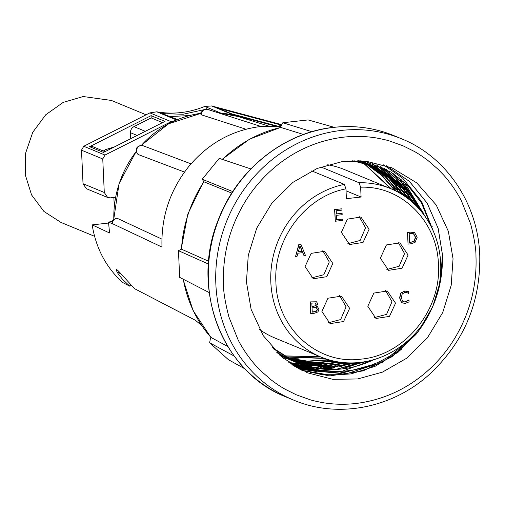 <?xml version="1.0" encoding="UTF-8"?>
<svg xmlns="http://www.w3.org/2000/svg" width="505" height="505" viewBox="0 0 505 505"><rect width="100%" height="100%" fill="white"/><g stroke="black" fill="none" stroke-linecap="round" stroke-linejoin="round"><path stroke-width="0.76" d="M320.953 166.991L359.049 182.734A91.115 83.937 -67.6 0 1 390.548 188.605A91.115 83.937 -67.6 0 1 440.682 263.301A91.115 83.937 -67.6 0 1 320.965 357.035A91.115 83.937 -67.6 0 1 270.832 282.339A91.115 83.937 -67.6 0 1 344.359 184.375L311.724 170.892M259.608 329.55A91.115 83.937 112.4 0 0 274.909 338.003L320.965 357.035M359.049 182.734L360.639 187.203C401.437 185.581 437.38 221.203 438.422 264.298C441.616 309.982 404.537 355.438 361.069 359.131C317.702 365.172 276.892 328.446 275.926 282.51C273.066 239.616 305.418 196.344 345.95 188.851L344.359 184.375M320.258 356.745L283.576 355.861M283.166 355.766L281.512 355.362M281.108 355.261L279.454 354.813M396.292 191.262L389.166 180.506M387.581 178.48L382.859 173.026M382.058 172.18L379.634 169.737M379.223 169.339L378.024 168.209M377.835 168.032L377.355 167.597M377.304 167.546L372.444 163.405M313.289 170.16L313.352 171.567M390.548 188.605L344.498 169.579A91.115 83.937 112.4 0 0 327.695 164.769M279.48 354.826L281.146 355.28M281.55 355.381L283.21 355.791M283.614 355.886L320.561 356.865M391.451 188.984L363.379 162.774M363.019 162.566L361.511 161.695M361.151 161.493L359.895 160.811M359.699 160.798L360.747 161.379M361.113 161.587L362.615 162.459M362.975 162.673L390.681 188.662M279.985 355.413L280.963 355.722M281.361 355.848L283.008 356.334M283.406 356.448L285.047 356.89M285.451 356.997L324.683 358.462M323.844 358.159L285.091 356.783M284.687 356.681L283.04 356.246M282.642 356.132L280.988 355.653M280.597 355.533L279.865 355.305M395.592 190.903L382.007 175.311L365.45 163.323M365.083 163.121L363.562 162.294M363.196 162.099L361.656 161.31M361.264 161.183L362.798 161.979M363.164 162.174L364.686 163.008M365.052 163.216L381.357 175.102L394.765 190.499M281.253 356.126L282.876 356.694M283.267 356.827L284.902 357.351M285.293 357.471L286.916 357.95M287.313 358.064L308.119 361.403L329.374 359.951M328.408 359.674L307.469 361.094L286.947 357.862M286.55 357.748L284.927 357.275M284.53 357.155L282.895 356.637M282.503 356.511L280.881 355.949M400.08 193.333L385.492 176.535L367.501 163.917M367.129 163.727L365.595 162.938M365.222 162.749L363.669 162.004M363.297 161.827L361.731 161.114M361.346 160.969L362.906 161.688M363.284 161.865L364.831 162.623M365.203 162.806L366.737 163.601M367.103 163.797L384.797 176.277L399.177 192.815M280.603 355.962L282.813 356.865M283.198 357.01L284.801 357.616M285.192 357.755L286.808 358.323M287.2 358.449L288.797 358.967M289.195 359.087L311.743 363.013L334.821 361.29M333.691 361.043L311.004 362.697L288.828 358.897M288.393 358.758A113.278 104.352 -67.6 0 0 288.412 358.758L286.827 358.266M286.436 358.133L284.814 357.578M284.429 357.439L282.819 356.846M282.434 356.694L280.673 355.993M405.029 196.489L389.298 178.038L369.534 164.561M369.161 164.377L367.608 163.626M367.23 163.456L365.664 162.743M365.285 162.578L361.075 160.868M361.151 160.874L364.9 162.427M365.279 162.597L366.845 163.311M367.217 163.487L368.77 164.245M369.136 164.434L388.528 177.722L404.025 195.807M280.25 355.653L288.361 359.068M287.13 358.638L288.74 359.244M289.125 359.383L290.697 359.932M291.095 360.065L315.915 364.654L341.367 362.363M339.991 362.18L315.051 364.332L290.728 359.876M290.331 359.749L288.753 359.206M286.367 358.323L280.363 355.754M410.603 200.719L393.553 179.957L371.541 165.255M371.169 165.078L369.603 164.371M369.224 164.201L360.128 160.817M360.4 160.83L368.839 164.056M369.218 164.22L370.777 164.939M371.156 165.116L392.682 179.54L409.46 199.784M279.132 354.636L290.684 360.115M291.069 360.267L292.61 360.848M293.014 360.993L320.934 366.321L349.574 362.918M347.812 362.868L319.873 365.992L292.641 360.816M292.243 360.671L290.691 360.097M290.306 359.951L279.429 354.908M417.016 206.684L398.495 182.507L373.542 165.993M373.163 165.829L357.742 160.741M358.361 160.754L372.778 165.678M373.151 165.848L397.467 181.945L415.691 205.339M276.765 352.364L294.51 361.7M294.933 361.864L327.373 368L360.501 362.344M358.089 362.596L325.965 367.678L294.56 361.7M294.15 361.542L277.359 352.945M424.541 215.73L404.568 186.2L375.562 166.802L352.635 160.767M353.948 160.735L374.798 166.486L403.123 185.215L422.982 213.628M272.144 347.446L295.204 361.984A105.545 97.231 112.4 0 0 296.908 362.71A105.545 97.231 112.4 0 0 341.923 368.953A105.545 97.231 112.4 0 0 373.99 359.56M372.829 359.895L336.867 369.149L316.685 368.177L296.593 362.577M295.444 362.104L273.3 348.747M386.489 165.791L409.359 181.352L427.078 203.042L438.113 228.304L442.393 254.368C443.308 284.214 434.445 310.96 415.804 334.607L401.45 348.16C398.716 351.026 391.047 355.709 378.422 362.218C369.969 365.765 363.669 367.924 359.51 368.694C357.471 369.269 348.961 370.916 342.743 371.238C329.613 371.686 317.683 371.945 295.204 361.984M433.921 232.635L422.313 203.938L407.245 184.786L391.028 172.104L364.414 161.108M288.847 362.527L298.947 363.714M299.642 363.751L300.45 363.796M300.765 363.808L302.735 363.884M303.417 363.897L307.539 363.884M308.953 363.846L317.822 363.114M321.054 362.647L331.274 360.469M401.671 194.292L395.598 184.817M393.666 182.242L388.061 175.633M387.127 174.642L384.349 171.851M383.882 171.403L382.512 170.128M382.298 169.926L376.023 164.693M290.627 363.758L302.95 365.342M304.698 365.437L306.668 365.506M307.349 365.525L311.478 365.513M312.892 365.469L321.754 364.736M324.993 364.275L336.759 361.668M406.5 197.524L399.531 186.446M397.599 183.87L391.994 177.261M391.066 176.27L388.282 173.474M387.815 173.026L379.937 166.303M292.427 364.945L307.753 367.021M311.269 367.148L315.41 367.141M316.824 367.097L325.693 366.365M328.925 365.898L343.173 362.558M411.771 201.71L403.47 188.075M401.538 185.493L395.933 178.89M394.998 177.899L384.665 168.537M294.238 366.081L313.857 368.738M320.719 368.726L329.632 367.993M332.864 367.526L350.899 362.925M417.61 207.309L407.409 189.697M405.477 187.121L393.875 174.597L390.952 172.06M296.075 367.173L322.31 370.411M336.797 369.155L360.583 362.331M423.133 212.624L400.73 178.978M297.918 368.214L335.737 371.453M431.352 227.01L421.031 201.861M299.768 369.212L339.625 373.088L361.801 368.12M301.624 370.152L322.455 374.748L343.564 374.71L382.954 362.091L415.804 334.607L391.766 356.865L363.114 370.885L332.328 375.524L301.977 370.329M372.065 364.85L340.61 373.492L300.235 369.452M383.579 164.851L402.738 178.259L421.732 201.766L433.227 231.006M377.443 358.468L342.668 371.03M340.591 371.358L336.671 371.863L298.379 368.467M404.303 182.027L425.873 217.642M363.436 361.933L343.015 368.581M325.031 370.777L296.53 367.438M392.947 173.322L408.999 190.959M411.335 194.406L419.169 209.013M353.102 362.893L339.057 366.958M334.897 367.76L323.856 369.029M315.688 369.174L294.699 366.359M386.047 169.257L397.208 179.61M398.319 180.84L405.067 189.331M407.396 192.784L413.172 202.953M344.959 362.71L335.118 365.33M330.958 366.131L319.974 367.4M318.257 367.482L313.283 367.571M309.129 367.444L292.875 365.235M381.022 166.789L389.418 174.023M389.974 174.572L393.275 177.981M394.38 179.212L401.128 187.709M403.463 191.155L407.769 198.471M338.262 361.921L331.185 363.701M327.025 364.503L316.035 365.772M314.325 365.86L309.369 365.942M308.549 365.936L306.169 365.866M304.06 365.759L291.076 364.061M376.945 165.059L383.566 170.595M383.838 170.841L385.479 172.401M386.035 172.944L389.336 176.359M390.447 177.583L397.195 186.08M399.524 189.526L402.838 195.031M332.568 360.791L327.246 362.079M323.086 362.88L312.096 364.143M310.386 364.231L305.43 364.32M304.616 364.307L302.23 364.238M301.845 364.225L300.803 364.168M299.888 364.118L289.289 362.836M302.16 370.417L326.931 375.354L350.956 373.921L375.019 366.359L398.249 352.08L418.228 331.558L432.722 306.724L440.713 280.161L442.412 254.362L438.151 228.348L427.154 203.117L409.486 181.44L386.685 165.855M453.042 258.756L451.205 285.281L442.721 312.538L427.4 337.832L406.468 358.348L382.354 372.172L357.641 378.952L332.808 379.324L307.406 372.778L282.699 357.774L263.257 335.661L251.105 309.319L246.427 281.91L248.264 255.385L256.748 228.127L272.069 202.833L293.001 182.318L317.115 168.487L341.828 161.707L366.662 161.341L392.063 167.887L416.77 182.886L436.213 204.998L448.364 231.347L453.042 258.756M223.494 284.479C222.389 254.937 229.598 227.357 245.114 201.735C258.983 178.846 290.564 143.717 343.684 137.139C354.459 136.003 364.705 136.18 374.413 137.676C374.981 137.594 386.754 139.948 389.286 140.901L403.085 145.838L414.327 151.431C418.159 153.533 422.742 156.594 428.082 160.603L438.106 169.32L443.251 174.648C445.738 177.211 449.128 181.503 453.427 187.519C456.943 192.765 459.594 197.196 461.374 200.807L470.572 223.747C474.264 238.057 476.063 248.87 475.969 256.186C477.073 285.729 469.871 313.308 454.355 338.931C440.486 361.814 408.911 396.943 355.785 403.52C345.01 404.663 334.764 404.48 325.056 402.99C324.488 403.072 312.715 400.717 310.184 399.764L296.385 394.828L285.142 389.229C281.31 387.127 276.727 384.071 271.387 380.063L261.356 371.345L256.212 366.018C253.731 363.455 250.341 359.162 246.042 353.147C242.526 347.901 239.875 343.469 238.095 339.852L228.898 316.919C225.205 302.609 223.406 291.795 223.494 284.479M334.121 127.292L308.113 119.919L282.819 122.753L311.907 131.71M383.876 168.146L386.035 170.905M387.146 172.394L387.436 172.798M387.632 173.07L388.667 174.528M388.976 174.976L390.567 177.362M391.034 178.088L393.401 181.97M394.089 183.17L397.523 189.754M398.508 191.85L398.862 192.639M250.815 168.929L219.246 158.368L202.215 179.243L203.9 181.8L231.776 193.093M430.765 225.868L432.217 226.354M400.13 350.363L399.19 349.908M234.168 356.031L209.644 342.794L228.386 359.667L245.032 368.928M227.774 346.462L210.97 337.447L210.49 338.009L209.644 342.794M202.215 179.243L232.748 191.584M208.432 264.039L178.461 250.682L179.673 277.378L209.221 292.584M178.461 250.682L181.491 249.192L208.653 261.255M303.467 134.481L280.805 127.443L280.761 126.711L282.819 122.753M432.955 228.885L432.128 228.607M400.471 348.93L401.342 349.346M319.255 370.79A126.143 116.201 -67.6 0 1 317.159 371.282L310.184 372.633M329.702 360.046L322.442 362.552M320.927 363.013L315.859 364.364M314.88 364.597L311.585 365.311M310.947 365.437L310.461 365.532M308.246 365.929L307.078 366.119M305.676 366.327L298.897 367.084M298.139 367.148L296.233 367.268M289.876 357.104L286.537 357.136M285.439 357.117L284.593 357.098M283.248 357.054L281.758 356.978M112.375 223.986A5.119 4.779 -65 0 1 112.362 223.81A5.119 4.779 -65 0 1 117.097 218.255L116.737 218.185C109.535 221.31 113.417 221.354 112.022 223.475L161.991 247.084L161.979 246.724C161.089 216.961 169.951 190.303 188.573 166.757L188.801 166.473C208.098 143.54 231.82 130.252 259.955 126.61L280.875 126.49M245.986 129.223L200.927 114.673C201.318 111.334 202.833 109.516 205.472 109.219L207.656 109.44A5.119 4.747 107.7 0 0 205.806 109.257A5.119 4.747 107.7 0 0 201.337 114.982M146.103 114.787L111.365 100.438L83.218 96.531L63.213 102.382L45.753 114.755L32.756 132.291L25.66 153.04L25.25 174.724L31.575 194.936L43.935 211.45L60.966 222.427L94.574 236.315M281.721 124.868L280.168 124.255L281.702 124.893M104.282 192.487L83.028 183.706L86.387 188.706L107.641 197.493L104.282 192.487L102.761 158.961L105.008 155.048L171.138 121.661L175.399 120.468M83.028 183.706L81.501 150.181L102.761 158.961M105.008 155.048L83.754 146.267L81.501 150.181M83.754 146.267L149.884 112.88L171.138 121.661M176.548 119.975L156.803 111.813L149.884 112.88M156.803 111.813C172.994 114.61 188.971 112.817 204.746 106.441L220.616 113M229.832 114.389L232.95 114.736L211.69 105.955L204.746 106.441M211.69 105.955L280.168 124.255M115.538 197.266L110.248 197.859L107.641 197.493M151.096 115.651L89.606 146.696L103.493 152.434L164.983 121.389L151.096 115.651L151.197 117.918L162.559 122.614M145.314 131.319L133.951 126.629L151.197 117.918M133.951 126.629C131.635 127.948 130.473 129.968 130.46 132.689L137.139 135.447M130.732 138.679L130.46 132.689M110.835 148.931L109.932 148.445L113.436 147.41M104.964 151.689L92.529 146.557L89.606 146.696M203.679 109.762L183.138 114.244L162.446 113.663L177.507 119.571M210.232 110.26L206.52 108.72L204.967 109.301M201.129 112.798L197.468 113.84M189.482 115.557L169.541 116.592M206.52 108.72L206.539 109.213M232.95 114.736L275.402 126.086M278.04 126.237L281.563 125.164L217.933 108.158L231.82 113.896L277.977 126.237M108.55 223.046L92.175 224.883L109.566 232.982L108.499 222.011L112.299 221.581M117.097 218.255L161.897 239.105M184.495 172.072L138.042 154.461C136.173 152.321 134.014 147.233 140.781 145.472L143.199 145.781A5.119 4.785 110.7 0 0 141.11 145.516A5.119 4.785 110.7 0 0 136.565 151.09A5.119 4.785 110.7 0 0 138.263 154.593M112.362 223.81A6.186 1.086 177.4 0 1 112.306 223.778L108.499 222.011M92.175 224.883C95.899 248.088 106.006 267.265 122.481 282.402L129.867 286.24L131.262 285.249M129.867 286.24L122.664 279.499L118.088 273.653L117.135 272.069L121.124 273.975L134.494 288.639L195.669 320.423A110.601 101.884 112.4 0 0 201.463 325.239M341.898 208.811L334.575 209.518L335.314 221.228L334.783 209.607L341.898 208.811L341.954 210.13L336.242 210.774L336.387 214.013L342.106 213.369L342.163 214.694L336.45 215.332L336.646 219.751L342.365 219.107L342.428 220.432L335.314 221.228M342.106 213.369L336.38 213.899M342.365 219.107L336.639 219.637M414.397 232.534L410.23 232.073L407.503 232.376L408.034 244.003L407.718 232.464L410.439 232.161L414.611 232.622L417.187 237.255L415.041 242.394L410.994 243.782L408.248 244.085M414.138 232.407L414.611 232.622M349.624 308.328L341.443 296.132L327.941 298.228L321.9 311.433L330.081 323.629L343.583 321.534L349.624 308.328M369.105 229.232L360.917 217.036L347.421 219.132L341.374 232.338L349.561 244.534L363.057 242.438L369.105 229.232M360.639 187.203L361.088 197.026L346.398 198.673L345.95 188.851M332.82 263.477L324.639 251.282L311.143 253.377L305.096 266.583L313.283 278.779L326.779 276.683L332.82 263.477M408.109 255.044L399.922 242.848L386.426 244.944L380.379 258.15L388.566 270.339L402.062 268.243L408.109 255.044M395.529 303.183L387.348 290.987L373.845 293.083L367.804 306.289L375.985 318.485L389.488 316.389L395.529 303.183M302.64 252.67L304.048 255.764L302.811 252.651L297.918 253.201L296.978 256.559L295.488 256.723L298.998 244.647L300.967 244.426L305.531 255.599L304.048 255.764M300.967 244.426L298.79 244.559L295.488 256.723M316.521 301.788L310.171 301.902L310.701 313.523L310.386 301.99L316.521 301.788L317.759 303.802L316.414 306.39L317.348 306.611L318.977 309.136L317.961 311.869L314.779 313.182L310.916 313.611M317.247 306.573L316.408 306.327M408.608 291.688L408.69 293.487L407.283 292.767L404.827 292.439L402.214 293.935L401.311 297.66L402.586 301.144L403.533 301.782L405.281 302.003L408.987 300.109L409.069 301.876L405.401 303.322L402.655 303.013L401.481 302.261L399.771 297.824L401.046 293.115L404.852 291.107L408.608 291.688L404.644 291.019L400.837 293.026L399.562 297.735L401.267 302.173L402.554 302.968M407.175 292.723L408.577 293.5M408.671 300.033L405.067 301.914L403.432 301.731M328.37 322.764L340.673 319.545L346.083 306.863L339.625 295.539M347.85 243.669L360.147 240.449L365.557 227.768L359.099 216.443M311.572 277.914L323.869 274.695L329.279 262.013L322.821 250.688M386.855 269.474L399.152 266.261L404.562 253.579L398.11 242.255M374.274 317.62L386.577 314.4L391.987 301.719L385.53 290.394M313.864 306.333L311.995 306.541L311.837 303.158L313.561 302.962L315.619 303.05L316.231 304.174L315.669 305.74L311.989 306.428M314.179 311.913L312.248 312.134L312.052 307.867L314.344 307.608L316.446 307.684L317.449 309.376L316.73 311.143L312.241 312.021M316.73 311.143L313.965 311.825M316.231 307.595L317.235 309.287L316.515 311.055M315.669 305.74L313.649 306.245M315.41 302.962L316.016 304.086L315.461 305.651M302.293 251.376L300.039 245.758L298.31 251.825L302.293 251.376L298.341 251.711M299.964 246.017L302.078 251.288M410.95 242.457L409.58 242.608L409.176 233.632L410.54 233.48L413.696 233.821L415.653 237.407L414.188 241.314L409.574 242.495M413.462 233.727L415.438 237.318L413.974 241.226L410.735 242.368M361.088 197.026L346.039 190.808M215.862 284.22A141.356 130.214 -67.6 0 1 401.589 138.812C446.502 156.777 477.938 203.685 479.75 255.038C480.754 302.419 463.937 342.245 429.294 374.508C391.823 408.412 337.441 418.752 293.632 400.099A141.356 130.214 -67.6 0 1 215.862 284.22M394.146 135.738C374.874 127.853 354.712 125.057 333.66 127.348C283.804 132.354 236.99 169.939 218.286 219.871C189.975 288.431 222.093 372.513 286.19 397.025A141.356 130.214 -67.6 0 1 208.426 281.146A141.356 130.214 -67.6 0 1 333.856 127.374A141.356 130.214 -67.6 0 1 394.146 135.738L401.589 138.812M181.491 249.192A126.143 116.201 -67.6 0 1 203.9 181.8M222.459 159.441A126.143 116.201 -67.6 0 1 280.805 127.443M399.038 177.634A126.143 116.201 -67.6 0 1 402.965 184.641M403.4 185.486A126.143 116.201 -67.6 0 1 405.496 189.83M406.077 191.124A126.143 116.201 -67.6 0 1 408.842 197.922M342.346 362.47A126.143 116.201 -67.6 0 1 336.311 365.172M334.847 365.772A126.143 116.201 -67.6 0 1 329.803 367.653M328.799 368A126.143 116.201 -67.6 0 1 328.376 368.145M326.142 368.865A126.143 116.201 -67.6 0 1 325.283 369.13M321.325 370.26A126.143 116.201 -67.6 0 1 320.713 370.417M210.97 337.447A126.143 116.201 -67.6 0 1 183.264 279.227M105.248 151.55A14.904 2.626 177.4 0 1 105.564 149.594L114.824 146.785M200.996 113.341A99.832 91.967 112.4 0 0 141.293 145.44M136.287 151.443A99.832 91.967 112.4 0 0 113.814 219.378M218.198 112.798L237.905 116.478A99.832 91.967 112.4 0 0 218.229 112.811M117.135 272.069C115.317 268.231 116.649 268.868 121.124 273.975M297.729 358.152A113.278 104.352 -67.6 0 1 293.759 358.518M292.906 358.575A113.278 104.352 -67.6 0 1 290.255 358.708M289.794 358.727A113.278 104.352 -67.6 0 1 288.576 358.758M288.166 358.765A113.278 104.352 -67.6 0 1 287.85 358.771M287.408 358.777A113.278 104.352 -67.6 0 1 283.867 358.739M280.61 355.974L281.171 356.208M362.988 161.606L363.751 161.922M284.347 357.521L285.11 357.837M366.92 163.229L367.69 163.544M288.286 359.143L289.049 359.459M370.859 164.857L371.623 165.173M292.218 360.772L292.982 361.088M374.798 166.486L375.562 166.802M306.926 372.576L307.406 372.772M391.577 167.692L392.063 167.887M286.19 397.025L293.632 400.099M181.162 249.224L187.86 213.943L203.635 181.56M222.137 159.334L249.565 139.14L280.799 127.342M210.939 337.485L193.068 310.512L182.987 279.082M261.098 126.49L207.656 109.44M103.323 151.014L105.564 149.594M200.996 113.316L168.607 123.782L141.135 145.446M136.255 151.285L119.098 183.511L113.713 219.467M114.256 205.977L113.871 197.449M237.905 116.478L268.515 126.016M191.004 163.86L143.199 145.781M283.905 358.771L287.572 358.809M287.919 358.802L288.267 358.796M288.639 358.79L289.927 358.758M290.4 358.739L293.089 358.607M293.954 358.55L298.783 358.077"/></g></svg>

